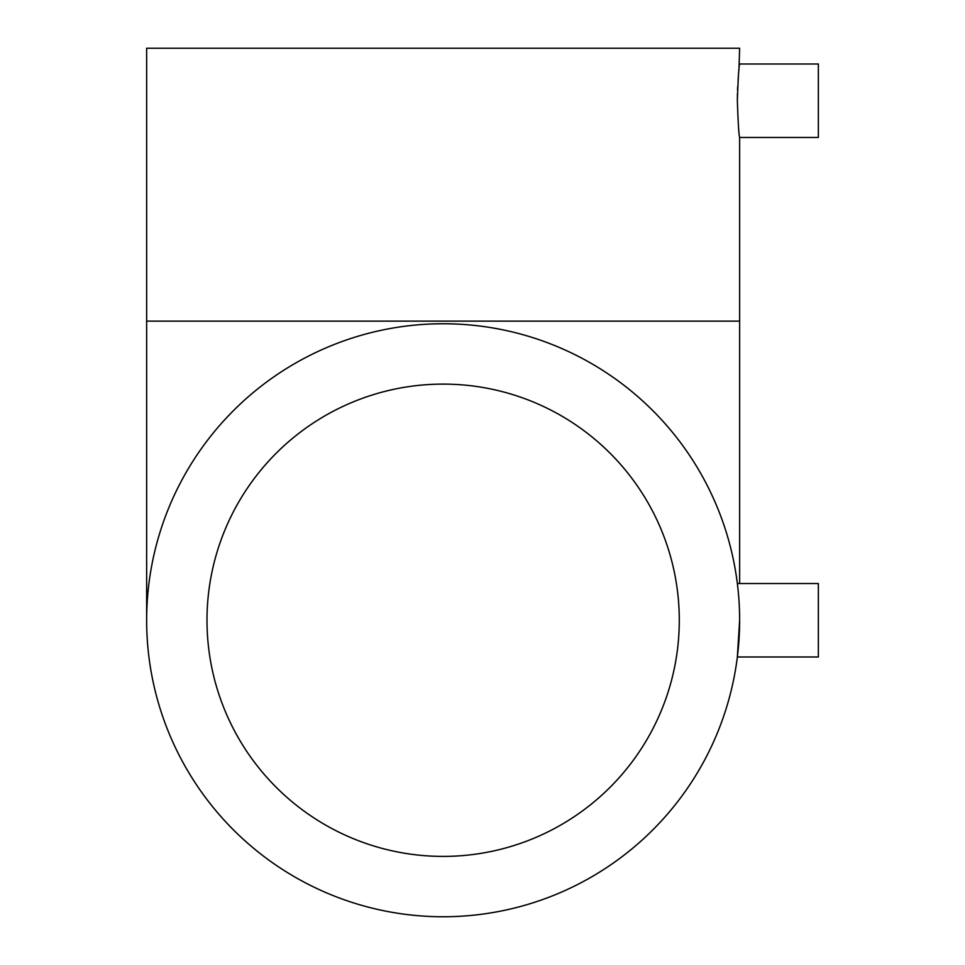 <?xml version="1.0" encoding="UTF-8"?>
<svg xmlns="http://www.w3.org/2000/svg" width="965" height="965" viewBox="0 0 965 965"><rect width="100%" height="100%" fill="white"/><g stroke="black" fill="none" stroke-linecap="round" stroke-linejoin="round"><path stroke-width="1.45" d="M739.54 612.546L739.467 610.206M739.238 604.886L739.069 601.846M739.612 623.969L739.636 620.254A296.496 296.496 0 0 0 443.14 323.757A296.496 296.496 0 0 0 146.644 620.254A296.496 296.496 0 0 0 443.14 916.75A296.496 296.496 0 0 0 739.636 620.254L737.356 656.984L818.356 656.984L818.356 583.523L737.356 583.523L738.056 589.627M737.356 656.984L737.634 654.644M739.636 137.464L818.356 137.464L818.356 63.992L739.636 63.992C738.876 66.175 738.116 78.418 737.356 100.722C738.116 123.05 738.876 135.293 739.636 137.464L739.636 321.128L146.644 321.128L146.644 620.254M206.993 620.254A236.148 236.148 0 0 1 443.14 384.106A236.148 236.148 0 0 1 679.288 620.254A236.148 236.148 0 0 1 443.14 856.401A236.148 236.148 0 0 1 206.993 620.254M738.937 70.192L739.636 48.25L146.644 48.25L146.644 321.128M738.478 594.018L738.068 589.784M737.356 100.722L737.441 93.545M737.55 90.071L737.682 86.79M738.056 80.36L738.49 74.788M738.539 645.766L739.057 638.806M739.118 637.756L739.455 630.603M739.636 321.128L739.636 583.523"/></g></svg>
